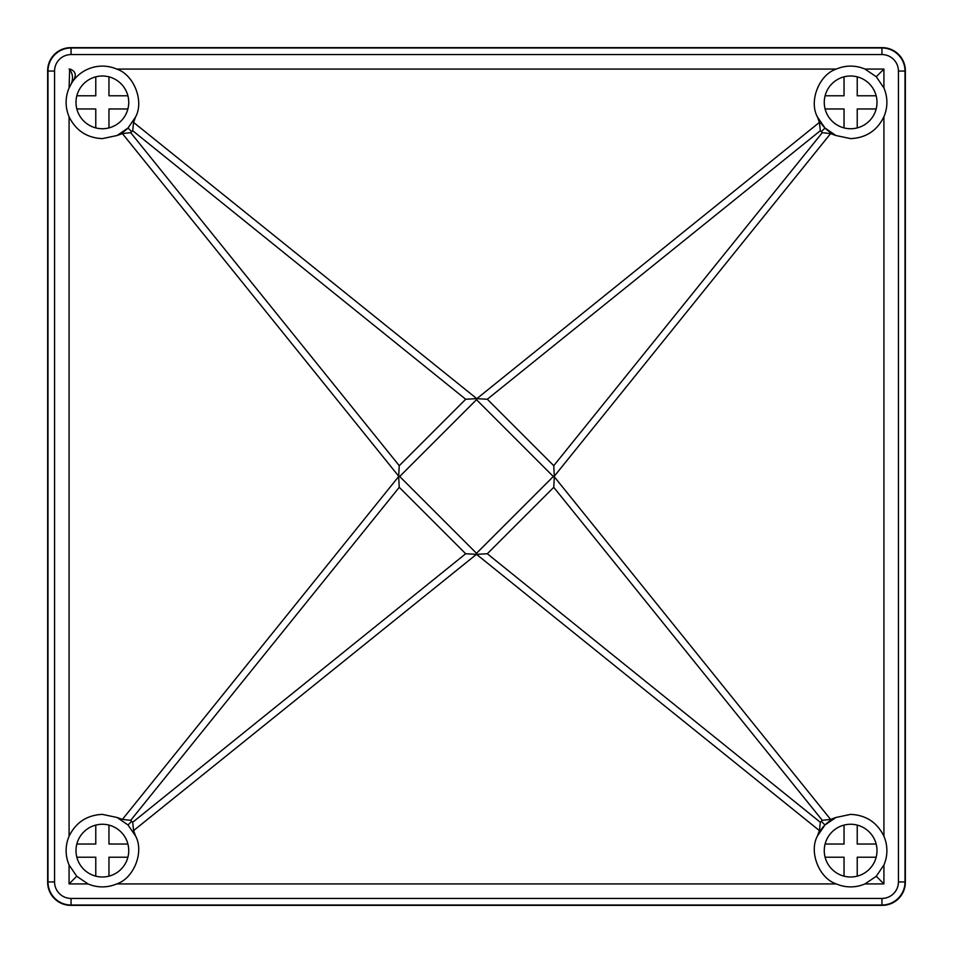 <?xml version="1.0" encoding="UTF-8"?>
<svg xmlns="http://www.w3.org/2000/svg" width="953" height="953" viewBox="0 0 953 953"><rect width="100%" height="100%" fill="white"/><g stroke="black" fill="none" stroke-linecap="round" stroke-linejoin="round"><path stroke-width="1.43" d="M882.275 47.65L70.725 47.65A23.075 23.075 0 0 0 47.65 70.725L47.65 882.275A23.075 23.075 0 0 0 70.725 905.35L882.275 905.35A23.075 23.075 0 0 0 905.35 882.275L905.35 70.725A23.075 23.075 0 0 0 882.275 47.65M102.364 76.002A26.374 26.374 0 0 0 76.002 102.364A26.374 26.374 0 0 0 102.364 128.738A26.374 26.374 0 0 0 128.738 102.364A26.374 26.374 0 0 0 102.364 76.002M69.081 116.731C75.859 130.597 86.961 137.887 102.364 138.626L117.1 135.505A36.262 36.262 0 0 0 128.012 128.012L135.505 117.1L133.599 122.413L132.67 130.704L131.705 131.705L128.012 128.012L117.1 135.505L128.012 128.012L135.505 117.1C144.356 101.268 133.98 74.703 116.731 69.081A36.262 36.262 0 0 0 72.75 81.458L71.439 83.459C73.31 78.194 72.714 73.595 69.64 69.64L69.081 88.01A36.262 36.262 0 0 0 69.081 116.731L69.081 836.269A36.262 36.262 0 0 0 69.081 864.99L69.081 883.919L88.01 883.919A36.262 36.262 0 0 0 116.731 883.919C133.98 878.297 144.356 851.732 135.505 835.9L128.012 824.988A36.262 36.262 0 0 0 127.964 824.941M95.776 76.836L95.776 95.776L76.836 95.776M76.836 108.964L95.776 108.964L95.776 127.905M108.964 127.905L108.964 108.964L127.905 108.964M127.905 95.776L108.964 95.776L108.964 76.836M102.364 824.262A26.374 26.374 0 0 0 76.002 850.636A26.374 26.374 0 0 0 102.364 876.998A26.374 26.374 0 0 0 128.738 850.636A26.374 26.374 0 0 0 102.364 824.262M131.705 821.295L132.67 822.296L133.599 830.587L135.505 835.9L128.012 824.988L117.1 817.495L122.413 819.401L130.704 820.33L131.705 821.295L128.012 824.988L117.1 817.495L102.364 814.374C86.961 815.113 75.859 822.403 69.081 836.269M95.776 825.095L95.776 844.036L76.836 844.036M76.836 857.223L95.776 857.223L95.776 876.164M108.964 876.164L108.964 857.223L127.905 857.223M127.905 844.036L108.964 844.036L108.964 825.095M850.636 76.002A26.374 26.374 0 0 0 824.262 102.364A26.374 26.374 0 0 0 850.636 128.738A26.374 26.374 0 0 0 876.998 102.364A26.374 26.374 0 0 0 850.636 76.002M844.036 76.836L844.036 95.776L825.095 95.776M825.095 108.964L844.036 108.964L844.036 127.905M857.223 127.905L857.223 108.964L876.164 108.964M819.401 122.413L820.33 130.704L487.317 399.247L476.822 398.676L819.401 122.413L817.495 117.1A36.262 36.262 0 0 0 835.9 135.505L830.587 133.599L822.296 132.67L821.295 131.705L824.988 128.012L835.9 135.505L850.636 138.626C866.039 137.887 877.141 130.597 883.919 116.731A36.262 36.262 0 0 0 883.919 88.01L876.272 76.728L864.99 69.081A36.262 36.262 0 0 0 836.269 69.081L116.731 69.081M876.164 95.776L857.223 95.776L857.223 76.836M850.636 824.262A26.374 26.374 0 0 0 824.262 850.636A26.374 26.374 0 0 0 850.636 876.998A26.374 26.374 0 0 0 876.998 850.636A26.374 26.374 0 0 0 850.636 824.262M844.036 825.095L844.036 844.036L825.095 844.036M825.095 857.223L844.036 857.223L844.036 876.164M857.223 876.164L857.223 857.223L876.164 857.223M821.295 821.295L822.296 820.33L830.587 819.401L835.9 817.495A36.262 36.262 0 0 0 817.495 835.9L819.401 830.587L820.33 822.296L821.295 821.295L824.988 824.988L817.495 835.9C808.644 851.732 819.02 878.297 836.269 883.919A36.262 36.262 0 0 0 864.99 883.919L876.272 876.272L883.919 864.99A36.262 36.262 0 0 0 883.919 836.269C877.141 822.403 866.039 815.113 850.636 814.374L835.9 817.495L824.988 824.988L817.495 835.9M876.164 844.036L857.223 844.036L857.223 825.095M487.317 399.247L553.753 465.683L554.324 476.822L830.587 819.401M122.413 819.401L398.688 476.5L399.7 476.5L476.5 553.3L553.3 476.5L554.312 476.5M133.599 122.413L476.822 398.676M476.5 398.688L476.5 399.7L399.7 476.5M476.178 398.676L465.683 399.247L132.67 130.704M131.705 131.705L130.704 132.67L399.247 465.683L398.676 476.178L122.413 133.599L117.1 135.505M822.296 820.33L553.753 487.317L554.324 476.822M476.5 553.3L476.5 554.312L133.599 830.587M819.401 830.587L476.5 554.312M476.822 554.324L487.317 553.753L820.33 822.296M130.704 132.67L122.413 133.599M132.67 822.296L465.683 553.753L476.178 554.324M398.676 476.822L399.247 487.317L130.704 820.33M69.64 69.64L70.129 69.081C75.93 71.404 76.8 75.525 72.75 81.458M47.984 71.058A23.075 23.075 0 0 1 71.058 47.984L881.942 47.984A23.075 23.075 0 0 1 905.016 71.058L905.016 881.942A23.075 23.075 0 0 1 881.942 905.016L71.058 905.016A23.075 23.075 0 0 1 47.984 881.942L47.984 71.058L54.571 71.058L54.571 881.942A16.487 16.487 0 0 0 71.058 898.429L881.942 898.429A16.487 16.487 0 0 0 898.429 881.942L905.016 881.942M70.129 69.081L69.081 69.081M883.919 88.01L883.919 69.081L864.99 69.081M883.919 836.269L883.919 116.731M864.99 883.919L883.919 883.919L883.919 864.99M116.731 883.919L836.269 883.919M69.081 864.99L76.728 876.272L69.081 883.919M883.919 69.081L876.272 76.728M883.919 883.919L876.272 876.272M71.439 83.459L69.081 88.01M836.269 69.081C819.02 74.703 808.644 101.268 817.495 117.1L824.988 128.012L835.9 135.505M76.728 876.272L88.01 883.919M553.753 465.683L822.296 132.67M830.587 133.599L554.324 476.178M553.3 476.5L476.5 399.7M399.247 465.683L465.683 399.247M553.753 487.317L487.317 553.753M465.683 553.753L399.247 487.317M898.429 881.942L898.429 71.058A16.487 16.487 0 0 0 881.942 54.571L71.058 54.571L71.058 47.984M71.058 54.571A16.487 16.487 0 0 0 54.571 71.058M47.984 881.942L54.571 881.942M881.942 54.571L881.942 47.984M71.058 905.016L71.058 898.429M898.429 71.058L905.016 71.058M881.942 905.016L881.942 898.429M821.295 131.705L820.33 130.704M835.9 817.495L824.988 824.988M817.495 117.1L824.988 128.012"/></g></svg>
